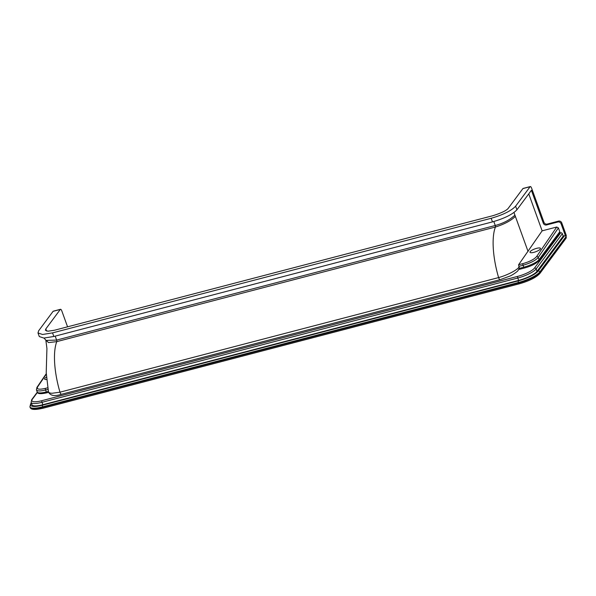 <?xml version="1.0" encoding="UTF-8"?>
<svg xmlns="http://www.w3.org/2000/svg" width="596" height="596" viewBox="0 0 596 596"><rect width="100%" height="100%" fill="white"/><g stroke="black" fill="none" stroke-linecap="round" stroke-linejoin="round"><path stroke-width="0.89" d="M530.097 186.712A2.63 0.894 -104.6 0 1 530.298 186.563A2.63 0.894 -104.6 0 1 531.625 188.224L543.962 222.293L543.299 223.18L531.401 190.31L516.918 209.792L515.615 206.194L530.097 186.712L522.908 188.589L508.425 208.071C506.935 210.306 501.847 212.824 493.153 215.625L54.512 330.229L47.956 331.22L45.423 330.273L45.818 328.932L46.592 331.063M530.298 186.563L523.109 188.44A2.63 0.894 75.4 0 0 522.908 188.589M566.036 236.709A2.63 2.391 -143.4 0 0 566.096 234.891L561.752 222.897A2.63 2.391 -143.4 0 0 558.489 221.123L547.225 224.066A2.63 2.391 36.6 0 1 543.962 222.293M53.104 311.328L60.3 309.451A2.63 0.894 -104.6 0 1 60.501 309.302L53.312 311.179A2.63 0.894 75.4 0 0 53.104 311.328L38.628 330.81L37.995 332.97L42.547 334.475L52.537 332.881L53.834 336.479L492.475 221.883C504.44 218.419 512.582 214.389 516.918 209.792M60.501 309.302A2.63 0.894 -104.6 0 1 61.828 310.963L67.564 326.817M565.507 236.009A2.63 2.391 -143.4 0 0 565.44 235.778L561.097 223.783A2.63 2.391 -143.4 0 0 557.834 222.01L546.562 224.953A2.63 2.391 36.6 0 1 543.299 223.18M60.3 309.451L45.818 328.932M528.756 193.871L542.137 230.838L518.602 264.751L518.855 266.352L523.065 265.25C530.522 263.067 535.588 260.467 538.255 257.45A1.319 1.185 -145.7 0 0 536.616 256.578C534.217 259.305 529.665 261.651 522.953 263.618A1.319 0.447 75.4 0 0 523.065 265.25L523.772 267.194L519.302 268.364L519.071 266.799C518.334 269.25 508.358 274.912 498.606 277.587A50.027 16.949 -104.6 0 1 493.115 242.706A50.027 16.949 -104.6 0 1 495.41 227.039A1.319 0.447 75.4 0 0 495.254 225.489L493.816 221.518M558.392 227.903L559.778 231.74A1.319 1.192 -143.4 0 1 559.637 232.842L538.903 260.735A1.319 1.192 -143.4 0 0 539.045 259.632L538.255 257.45L558.392 227.903L556.761 227.016L536.616 256.578M518.855 266.352L519.071 266.792M542.137 230.838L556.761 227.016M530.157 251.668A5.595 1.49 159.6 0 1 535.677 248.614A5.595 1.49 159.6 0 1 540.497 248.39A5.595 1.49 159.6 0 1 535.774 251.735A5.595 1.49 159.6 0 1 530.008 252.279A5.595 1.49 159.6 0 1 530.157 251.668M519.302 268.364L518.021 270.45C518.438 270.83 512.374 275.233 509.781 276.127L500.066 279.695M36.423 389.806L36.453 389.888C37.265 391.252 40.312 391.281 45.594 389.993L48.06 389.344M55.182 336.129L56.613 340.085A1.319 0.447 -104.6 0 1 56.769 341.635A50.027 16.949 75.4 0 0 54.474 357.309A50.027 16.949 75.4 0 0 59.972 392.183C60.546 393.882 61.112 394.53 61.656 394.127M500.26 279.539C499.739 279.934 499.187 279.286 498.606 277.587L59.972 392.183L51.949 393.285L49.572 392.95L48.477 391.915C50.243 395.774 54.564 396.563 61.455 394.284L500.059 279.688M528.071 251.475L513.968 212.511M492.475 221.883L491.178 218.285C503.136 214.821 511.279 210.79 515.615 206.194M53.834 336.479L43.851 338.074L39.299 336.569L37.995 332.97M491.178 218.285L52.537 332.881M46.771 379.481A5.595 1.49 159.6 0 1 44.625 379.093A5.595 1.49 159.6 0 1 46.54 377.052M559.406 233.155L560.694 232.812L534.493 268.058A14.483 3.576 160.1 0 1 517.693 276.373L41.899 400.676A14.483 3.576 160.1 0 1 32.333 399.253L37.421 392.414M566.2 237.156L539.998 272.402A1.319 1.192 36.6 0 1 539.857 273.497L566.058 238.251A1.319 1.192 -143.4 0 0 566.2 237.156L566.029 236.679A1.319 1.192 -143.4 0 0 564.397 235.792L538.195 271.031A17.113 4.224 160.1 0 1 518.334 280.858L42.547 405.161A1.319 0.447 75.4 0 0 42.651 406.807L518.438 282.504A1.319 0.447 -104.6 0 1 518.334 280.858M32.333 399.253A1.319 1.192 36.6 0 0 31.715 399.67L31.096 402.382L31.968 404.781A15.801 3.896 160.1 0 0 42.875 404.721L518.662 280.418A15.801 3.896 160.1 0 0 536.996 271.344L563.198 236.105L564.397 235.792M563.198 236.105L562.326 233.699A1.319 1.192 -143.4 0 0 560.694 232.812M561.752 222.897L561.097 223.783M566.096 234.891L565.44 235.778M558.489 221.123L557.834 222.01M547.225 224.066L546.562 224.953M522.953 263.618L518.602 264.751M524.532 267.954A1.319 0.447 -104.6 0 1 524.428 268.021A1.319 0.447 -104.6 0 1 523.772 267.194A13.164 3.248 160.1 0 0 539.045 259.632L559.778 231.74M48.388 391.393L46.302 391.937A1.319 0.447 75.4 0 0 46.957 392.771A1.319 0.447 75.4 0 0 47.062 392.697M47.814 387.75L45.482 388.361A1.319 0.447 -104.6 0 0 45.594 389.993L46.302 391.937A13.164 3.248 160.1 0 1 37.213 391.989L36.453 389.888L36.922 387.407A1.319 1.185 34.3 0 1 37.57 386.953L46.309 374.132M36.9 387.437A1.319 1.185 34.3 0 1 36.922 387.407L46.279 373.677M45.482 388.361C39.12 389.814 36.483 389.344 37.57 386.953M515.376 216.393C510.973 220.669 504.32 224.215 495.41 227.039L56.769 341.635L48.552 342.581L45.981 340.338M47.099 340.882L46.101 340.405L56.613 340.085L495.477 225.437C501.534 223.768 506.622 221.474 510.742 218.553L514.959 215.245M566.029 236.679L539.827 271.918L539.998 272.402A18.431 4.544 160.1 0 1 518.617 282.981L518.438 282.504A18.431 4.544 -19.9 0 0 539.827 271.918A1.319 1.192 -143.4 0 0 538.195 271.031M42.547 405.161A17.113 4.224 160.1 0 1 31.245 403.477A1.319 1.192 -143.4 0 0 30.62 403.894L29.927 406.882A18.431 4.544 -19.9 0 0 42.651 406.807L42.823 407.284A1.319 0.447 75.4 0 0 43.486 408.118A1.319 0.447 75.4 0 0 43.583 408.044M539.857 273.497C536.035 277.565 529.173 280.999 519.28 283.815L43.486 408.118C31.648 410.86 30.694 408.647 30.098 407.359A18.431 4.544 160.1 0 0 42.823 407.284L518.617 282.981A1.319 0.447 75.4 0 0 519.28 283.815A1.319 0.447 75.4 0 0 519.377 283.741M31.096 402.382A15.801 3.896 -19.9 0 0 42.003 402.322A1.319 0.447 -104.6 0 1 41.899 400.676M42.875 404.721L42.003 402.322L517.797 278.019A1.319 0.447 -104.6 0 1 517.693 276.373M518.662 280.418L517.797 278.019A15.801 3.896 -19.9 0 0 536.124 268.945A1.319 1.192 -143.4 0 0 534.493 268.058M536.996 271.344L536.124 268.945L562.326 233.699M538.903 260.735C536.177 263.641 531.349 266.077 524.428 268.021L518.721 269.519M37.213 391.989C37.488 393.919 40.737 394.172 46.957 392.771L48.567 392.347M45.855 340.256L46.928 348.489L46.212 372.619L48.477 391.952M43.977 338.074L46.101 340.405M30.62 403.894L31.305 402.963M30.098 407.359L29.927 406.882M31.715 399.67L37.287 392.168"/></g></svg>
